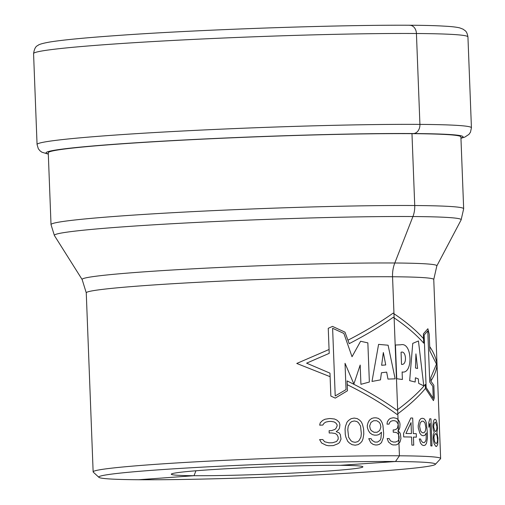 <?xml version="1.0" encoding="UTF-8"?>
<svg xmlns="http://www.w3.org/2000/svg" width="505" height="505" viewBox="0 0 505 505"><rect width="100%" height="100%" fill="white"/><g stroke="black" fill="none" stroke-linecap="round" stroke-linejoin="round"><path stroke-width="0.76" d="M98.911 477.339A168.443 6.464 177.8 0 1 251.591 464.777A168.443 6.464 -2.2 0 1 435.297 464.417A168.443 6.464 -2.2 0 1 282.598 476.474A168.443 6.464 177.8 0 1 98.911 477.339L93.28 472.131A173.871 6.672 177.8 0 1 93.141 471.878L86.26 292.837L82.157 279.562L54.401 235.526A203.566 7.815 177.8 0 1 239.023 220.477A203.566 7.815 -2.2 0 1 461.128 219.902L463.666 208.767L460.901 136.899A206.476 7.928 -2.2 0 0 235.576 137.657A206.476 7.928 -2.2 0 0 48.259 152.75L51.018 224.618L54.401 235.526M93.141 471.878A173.871 6.672 177.8 0 1 250.884 459.165A173.871 6.672 -2.2 0 1 440.631 458.527A173.871 6.672 -2.2 0 1 440.512 458.786L435.297 464.417M258.27 467.188A95.868 3.68 177.8 0 0 171.315 474.119A95.868 3.68 177.8 0 0 275.913 473.848A95.868 3.68 -2.2 0 0 362.861 466.759A95.868 3.68 -2.2 0 0 258.27 467.188M340.168 465.332L395.497 461.519L399.43 455.8L392.549 276.759A27.169 20.737 90.4 0 1 394.803 262.998L412.932 216.531A21.734 16.589 -89.6 0 0 414.731 205.529L411.973 133.661L413.627 133.541A8.692 6.634 -89.6 0 0 419.92 124.388L416.429 33.513A8.692 6.634 -89.6 0 0 409.473 25.3A8.692 6.634 -89.6 0 1 416.429 33.513L419.92 124.388A8.692 6.634 -89.6 0 1 413.627 133.541L411.973 133.661L414.731 205.529A21.734 16.589 -89.6 0 1 412.932 216.531L394.803 262.998A27.169 20.737 90.4 0 0 392.549 276.759L399.43 455.8L395.497 461.519L340.168 465.332M138.698 479.737L194.015 475.704L195.934 470.786M429.698 346.581C433.928 352.831 436.345 358.784 436.964 364.452C436.749 369.49 434.717 375.019 430.866 381.035M347.244 384.684C366.295 394.108 382.878 404.025 396.993 414.428C409.094 405.395 418.582 396.715 425.462 388.395M423.55 338.691C416.025 330.194 405.881 321.672 393.105 313.144C380.334 322.215 365.279 331.236 347.945 340.212M330.112 376.686L296.757 363.455L329.064 349.492M335.213 395.945L332.612 328.288L343.886 333.445L352.029 356.726L360.602 341.254L367.855 342.876L369.363 382.039L360.923 384.311L360.179 365.046L353.879 383.996L345.029 363.31L346.039 389.601L335.213 395.945M371.996 381.439L378.586 344.372L388.105 345.218L395.144 378.838L387.966 379.078L386.672 372.122L381.426 372.759L380.473 379.88L371.996 381.439M383.333 352.509L381.641 365.279L385.732 364.951L383.333 352.509M396.734 378.737L395.44 345.01L400.762 344.789C412.402 341.689 413.216 374.42 402.113 371.958L402.403 379.476L396.734 378.737M401.519 364.383C407.396 365.386 406.266 350.085 401.058 352.275L401.519 364.383M409.669 380.65L412.749 343.381L418.437 340.963L423.777 385.826L418.714 383.415L418.298 378.876L415.407 377.765L415.16 382.033L409.669 380.65M415.489 368.006L417.591 368.467L415.931 353.885L415.489 368.006M432.804 386.35L433.265 398.369L426.144 387.55L424.131 335.023L427.779 330.876L429.749 382.108L432.804 386.35M436.465 364.118L429.862 350.874L429.218 334.152L427.887 328.742L423.367 333.874L423.72 343.154C416.196 334.544 406.039 325.914 393.262 317.266C380.77 326.11 366.081 334.91 349.201 343.665L344.991 332.17L332.517 326.4L328.25 328.3L329.216 353.349L306.604 363.164L329.973 373.151L330.857 396.078L335.269 398.11L347.478 390.756L347.099 380.922C366.144 390.201 382.721 399.973 396.829 410.224C408.936 401.279 418.43 392.688 425.311 384.45L425.462 388.427L433.448 400.623L434.313 397.82L433.833 385.296L430.872 381.117L430.74 377.753L436.465 364.118M337.813 443.794L339.474 442.601L341.026 439.104L340.288 434.496L339.095 432.791L336.204 431.693L338.419 429.913L339.486 428.158L339.916 424.686L339.259 422.388L336.904 420.128L334.562 419.024L330.44 418.538A173.871 6.672 177.8 0 0 329.247 418.563L325.043 419.238L322.626 420.457L320.214 422.83L319.678 425.153A173.871 6.672 -2.2 0 1 322.802 425.071L323.97 423.31L325.763 422.111L328.761 421.46A173.871 6.672 -2.2 0 1 331.141 421.41L334.089 421.921L335.869 423.038L337.081 424.743L337.125 425.898L336.071 428.234L334.96 429.414L331.495 430.645A173.871 6.672 177.8 0 0 329.115 430.696L329.203 433.006A173.871 6.672 -2.2 0 1 331.583 432.949L335.112 433.454L336.885 434.571L338.116 436.85L338.205 439.161L336.576 441.509L332.549 442.752A173.871 6.672 177.8 0 0 328.982 442.834L324.683 441.78L322.739 439.52A173.871 6.672 177.8 0 0 319.596 439.596L321.622 443.011L326.041 445.214L328.49 445.732A173.871 6.672 -2.2 0 1 333.249 445.625L337.813 443.794M345.073 429.206L345.269 434.401L345.925 437.279L347.705 441.288L349.378 442.992L352.086 444.678L355.223 445.202L358.253 444.583L360.69 442.816L362.104 441.067L363 438.744L363.796 434.111L363.594 428.922L362.445 424.314L361.372 422.016L359.825 420.305L357.256 418.607L354.182 418.077L351.089 418.702L348.513 420.482L346.973 422.243L345.502 426.308L345.073 429.206M368.745 438.675L370.765 442.702L373.132 444.413L375.417 444.968A173.871 6.672 -2.2 0 1 377.197 444.955L379.375 444.368L381.464 442.626L383.39 437.418L383.655 433.378L382.923 425.298L381.969 422.42L380.6 420.116L378.378 418.392L376.156 417.831A173.871 6.672 177.8 0 0 373.927 417.843L371.68 418.443L369.439 420.192L368.126 422.515L367.293 425.412L367.381 427.722L368.435 430.595L369.925 432.892L372.299 434.603L374.59 435.159A173.871 6.672 -2.2 0 1 376.825 435.146L378.996 434.552L381.496 432.236L380.884 438.586L380.088 440.322L377.532 442.071A173.871 6.672 177.8 0 0 374.855 442.09L372.065 440.379L371.074 438.656A173.871 6.672 177.8 0 0 368.745 438.675M347.793 429.736L348.197 426.264L350.192 422.761L351.72 421.58L354.289 420.962L356.865 421.505L358.417 422.634L360.545 426.069L361.327 433.568L360.968 437.04L359.106 440.524L357.641 441.705L355.11 442.317L352.496 441.78L350.88 440.657L348.62 437.229L347.793 429.736M380.865 427.041L379.709 430.512L377.153 432.255A173.871 6.672 177.8 0 0 374.028 432.28L371.226 430.569L370.234 428.846L369.66 425.967L370.916 422.489L373.586 420.734A173.871 6.672 -2.2 0 1 376.711 420.709L379.4 422.426L380.328 424.156L380.865 427.041M399.992 442.071L400.938 438.618L400.402 433.997L399.613 432.261L397.744 431.093L399.139 429.37L399.796 427.647L400.023 424.181L399.575 421.871L398.035 419.554L396.52 418.386L393.862 417.799A173.871 6.672 177.8 0 0 393.098 417.799L390.397 418.367L388.856 419.522L387.335 421.827L387.013 424.137A173.871 6.672 -2.2 0 1 389.033 424.137L389.759 422.407L390.902 421.252L392.821 420.678A173.871 6.672 -2.2 0 1 394.355 420.684L396.255 421.271L398.211 424.168L397.612 427.628L396.917 428.777L394.708 429.919A173.871 6.672 177.8 0 0 393.174 429.913L393.262 432.223A173.871 6.672 -2.2 0 1 394.796 432.23L397.069 432.817L398.224 433.978L399.045 436.295L399.133 438.605L398.123 440.903L395.554 442.045A173.871 6.672 177.8 0 0 393.256 442.033L390.472 440.878L389.185 438.567A173.871 6.672 177.8 0 0 387.165 438.567L388.515 442.033L391.394 444.343L392.978 444.918A173.871 6.672 -2.2 0 1 396.04 444.93L397.517 444.362L399.992 442.071M410.849 417.988L403.552 433.448L403.684 436.913A173.871 6.672 -2.2 0 1 411.581 437.04L411.891 445.12A173.871 6.672 -2.2 0 1 413.734 445.158L413.425 437.077A173.871 6.672 -2.2 0 1 416.385 437.153L416.253 433.688A173.871 6.672 177.8 0 0 413.292 433.612L412.692 418.033A173.871 6.672 177.8 0 0 410.849 417.988M405.938 433.479L411.026 422.609L411.449 433.574A173.871 6.672 177.8 0 0 405.938 433.479M419.264 438.971L420.501 443.049L421.89 444.829L423.19 445.454A173.871 6.672 -2.2 0 1 424.187 445.498L425.38 444.981L426.485 443.308L427.413 438.176L427.483 434.148L426.39 423.139L425.62 420.798L424.377 419.005L423.146 418.374A173.871 6.672 177.8 0 0 421.896 418.317L420.627 418.847L419.371 420.526L418.203 425.677L418.291 427.988L419.857 433.227L421.252 435.007L422.559 435.632A173.871 6.672 -2.2 0 1 423.809 435.689L425.002 435.165L426.315 432.93L426.094 439.255L425.696 440.96L424.32 442.626A173.871 6.672 177.8 0 0 422.83 442.557L421.208 440.77L420.615 439.015A173.871 6.672 177.8 0 0 419.264 438.971M425.885 427.722L425.317 431.15L423.947 432.81A173.871 6.672 177.8 0 0 422.193 432.734L420.57 430.948L419.592 426.302L420.255 422.862L421.751 421.195A173.871 6.672 -2.2 0 1 423.506 421.271L425.008 423.07L425.885 427.722M431.996 445.972L430.954 418.847A173.871 6.672 177.8 0 0 429.805 418.752L428.745 422.71L428.922 427.325L429.982 423.373L430.847 445.883A173.871 6.672 -2.2 0 1 431.996 445.972M434.205 432.381L433.322 434.59L433.157 439.173L434.174 443.87L435.79 446.357A173.871 6.672 -2.2 0 1 436.61 446.47L437.721 444.362L437.993 438.119L436.939 432.76L437.519 428.284L437.134 423.626L436.093 419.996L435.436 419.327A173.871 6.672 177.8 0 0 434.887 419.251L434.18 419.737L433.467 421.378L432.823 425.911L433.315 429.989L434.205 432.381M435.821 443.491L434.565 441.616L433.928 437.526L434.319 435.266L435.443 433.681A173.871 6.672 -2.2 0 1 435.992 433.751L437.052 435.645L437.545 439.748L437.292 441.995L436.364 443.567A173.871 6.672 177.8 0 0 435.821 443.491M435.544 422.212L436.92 426.447L436.806 429.294L435.897 431.447A173.871 6.672 177.8 0 0 435.354 431.371L434.755 430.721L433.694 427.154L433.896 424.301L435.001 422.136A173.871 6.672 -2.2 0 1 435.544 422.212M110.33 44.282A217.339 8.345 -2.2 0 1 341.904 34.188A217.339 8.345 -2.2 0 1 467.939 36.922C467.359 33.557 466.374 31.443 464.985 30.571L463.066 29.183L459.802 27.914C456.286 27.055 450.915 26.462 443.693 26.121C395.434 23.015 216.077 28.261 115.329 35.653C84.373 37.85 62.588 39.964 49.982 41.991C42.679 43.279 38.633 44.453 37.837 45.519C35.716 46.195 34.296 48.89 33.57 53.606A217.339 8.345 177.8 0 1 110.33 44.282M460.958 138.269L464.745 137.133L468.943 134.393L470.483 132.171L471.43 127.803A217.339 8.345 -2.2 0 0 345.395 125.07A217.339 8.345 -2.2 0 0 113.821 135.163A217.339 8.345 177.8 0 0 37.061 144.487L33.57 53.606M48.303 153.905A208.647 8.011 177.8 0 1 119.767 143.881A208.647 8.011 -2.2 0 1 355.514 133.939A208.647 8.011 -2.2 0 1 460.945 138.048M51.018 224.618A206.476 7.928 177.8 0 1 238.335 209.524A206.476 7.928 -2.2 0 1 463.666 208.767M82.157 279.562A177.514 6.817 177.8 0 1 243.151 266.432A177.514 6.817 -2.2 0 1 436.831 265.933L461.128 219.902M436.831 265.933L433.757 279.486A173.871 6.672 -2.2 0 0 244.003 280.123A173.871 6.672 177.8 0 0 86.26 292.837M471.43 127.803L467.939 36.922M37.061 144.487L38.317 148.741L40.015 150.837L41.934 152.226L48.31 154.126M440.631 458.527L433.757 279.486"/></g></svg>
